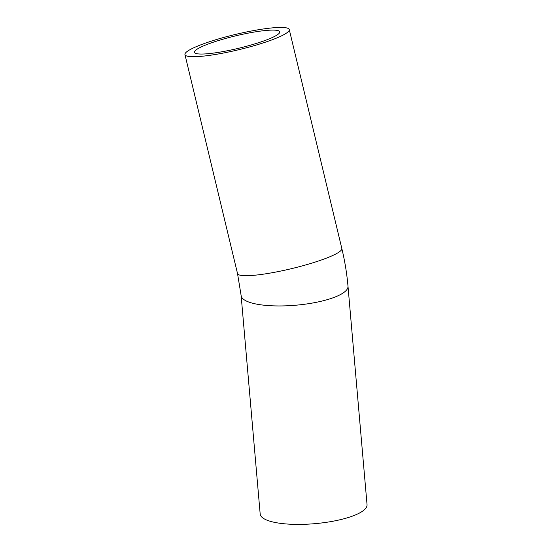 <?xml version="1.0" encoding="UTF-8"?>
<svg xmlns="http://www.w3.org/2000/svg" width="552" height="552" viewBox="0 0 552 552"><rect width="100%" height="100%" fill="white"/><g stroke="black" fill="none" stroke-linecap="round" stroke-linejoin="round"><path stroke-width="0.83" d="M204.233 45.602A43.863 6.389 166.5 0 1 250.863 32.63A43.863 6.389 166.5 0 1 279.76 31.837A43.863 6.389 166.5 0 1 238.595 48.286A43.863 6.389 166.5 0 1 194.456 52.316A43.863 6.389 166.5 0 1 204.233 45.602M355.44 514.94A53.634 14.393 175 0 1 296.583 524.4A53.634 14.393 175 0 1 260.178 513.988L241.127 295.534A53.634 14.393 175 0 0 277.532 305.946A53.634 14.393 175 0 0 336.389 296.486A53.634 14.393 175 0 0 347.995 286.219L367.046 504.673A53.634 14.393 175 0 1 355.44 514.94M277.311 37.757A53.634 7.811 166.5 0 1 220.282 53.627A53.634 7.811 166.5 0 1 184.954 54.6A53.634 7.811 166.5 0 1 235.283 34.479A53.634 7.811 166.5 0 1 289.262 29.553A53.634 7.811 166.5 0 1 277.311 37.757M347.995 286.219C346.891 273.606 344.841 261.048 341.833 248.538A53.634 7.811 166.5 0 1 329.882 256.742A53.634 7.811 166.5 0 1 272.86 272.605A53.634 7.811 166.5 0 1 237.526 273.578L241.127 295.534M184.954 54.6L237.526 273.578M289.262 29.553L341.833 248.538"/></g></svg>

